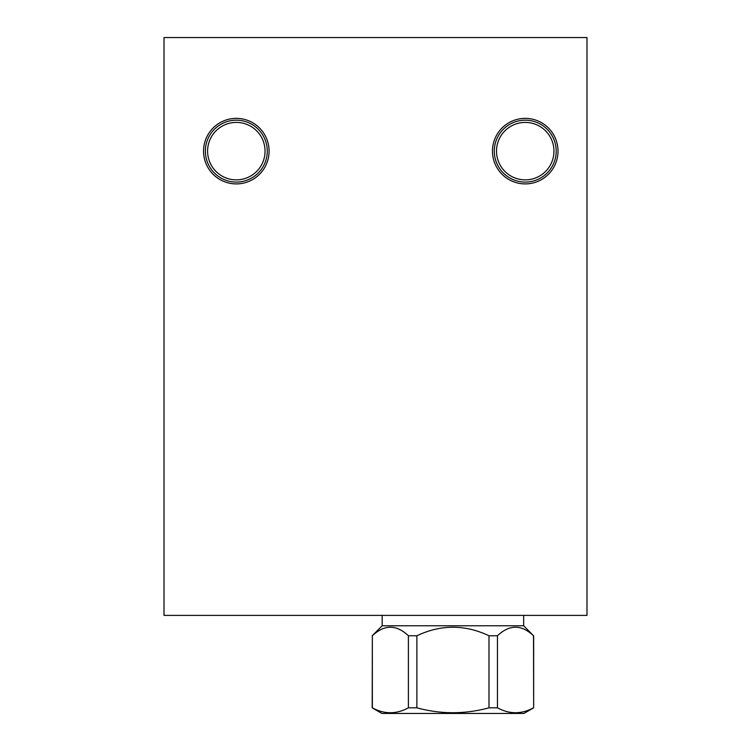 <?xml version="1.0" encoding="UTF-8"?>
<svg xmlns="http://www.w3.org/2000/svg" width="751" height="751" viewBox="0 0 751 751"><rect width="100%" height="100%" fill="white"/><g stroke="black" fill="none" stroke-linecap="round" stroke-linejoin="round"><path stroke-width="1.13" d="M164.009 37.55L164.009 615.379L586.991 615.379L586.991 37.55L164.009 37.55M236.321 118.367A32.772 32.772 0 0 1 269.093 151.139A32.772 32.772 0 0 1 236.321 183.911A32.772 32.772 0 0 1 203.549 151.139A32.772 32.772 0 0 1 236.321 118.367M525.24 118.367A32.772 32.772 0 0 1 558.012 151.139A32.772 32.772 0 0 1 525.24 183.911A32.772 32.772 0 0 1 492.468 151.139A32.772 32.772 0 0 1 525.24 118.367M236.321 122.413A28.726 28.726 0 0 1 265.047 151.139A28.726 28.726 0 0 1 236.321 179.864A28.726 28.726 0 0 1 207.595 151.139A28.726 28.726 0 0 1 236.321 122.413M525.24 122.413A28.726 28.726 0 0 1 553.966 151.139A28.726 28.726 0 0 1 525.24 179.864A28.726 28.726 0 0 1 496.514 151.139A28.726 28.726 0 0 1 525.24 122.413M236.321 182.089A30.96 30.96 0 0 0 267.281 151.139A30.96 30.96 0 0 0 236.321 120.179A30.96 30.96 0 0 0 205.37 151.139A30.96 30.96 0 0 0 236.321 182.089M525.24 182.089A30.96 30.96 0 0 0 556.2 151.139A30.96 30.96 0 0 0 525.24 120.179A30.96 30.96 0 0 0 494.289 151.139A30.96 30.96 0 0 0 525.24 182.089M523.672 615.379L523.672 625.78L533.51 635.768C521.494 624.391 509.478 624.391 497.453 635.768L488.985 635.768C464.953 624.391 440.912 624.391 416.871 635.768L408.403 635.768C396.387 624.391 384.362 624.391 372.346 635.768L372.196 707.827L381.94 713.45L523.916 713.45L533.661 707.827L533.51 635.768M382.184 615.379L382.184 625.78L523.672 625.78M382.184 625.78L372.196 635.768M416.871 635.768L416.871 707.827C440.912 714.342 464.953 714.342 488.985 707.827L488.985 635.768M488.985 707.827L497.453 707.827C509.478 714.342 521.494 714.342 533.51 707.827M497.453 635.768L497.453 707.827M372.196 707.827L372.346 707.827C384.362 714.342 396.387 714.342 408.403 707.827L408.403 635.768M372.346 635.768L372.346 707.827M408.403 707.827L416.871 707.827M533.661 635.768L533.661 707.827"/></g></svg>
